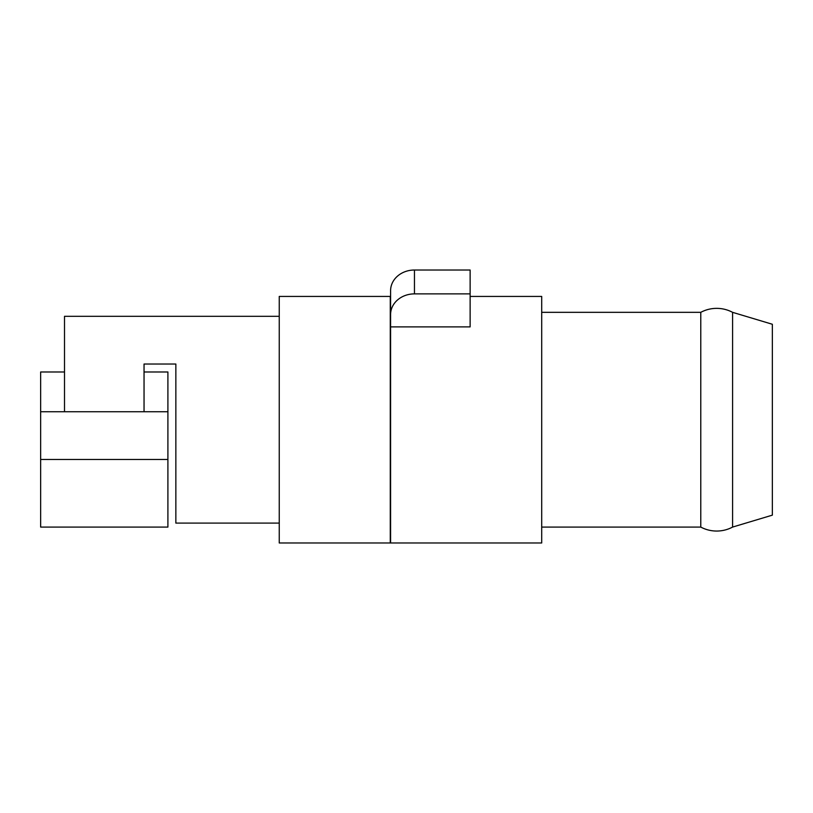 <?xml version="1.0" encoding="UTF-8"?>
<svg xmlns="http://www.w3.org/2000/svg" width="813" height="813" viewBox="0 0 813 813"><rect width="100%" height="100%" fill="white"/><g stroke="black" fill="none" stroke-linecap="round" stroke-linejoin="round"><path stroke-width="1.22" d="M716.68 531.052A33.8 33.8 0 0 1 700.776 527.078L700.776 312.334A33.8 33.8 0 0 1 732.584 312.334L732.584 527.078A33.8 33.8 0 0 1 716.68 531.052M732.584 312.334L772.35 324.265L772.35 515.147L732.584 527.078M414.457 293.879L414.457 270.018A23.862 20.66 180 0 0 397.577 276.074A23.862 20.66 180 0 0 390.596 290.688L390.596 314.54A23.862 20.66 0 0 1 397.577 299.936A23.862 20.66 0 0 1 414.457 293.879L470.127 293.879L470.127 326.897L390.596 326.897L390.596 542.982L541.702 542.982L541.702 296.43L470.127 296.43M279.245 419.701L279.245 542.982L390.27 542.982L390.27 296.43L279.245 296.43L279.245 419.701M144.043 411.754L144.043 364.031L175.852 364.031L175.852 523.094L279.245 523.094M470.127 293.879L470.127 270.018L414.457 270.018M390.27 308.361L390.596 326.897L390.596 314.54M390.596 308.361L390.596 303.036M64.512 371.988L40.65 371.988L40.65 411.754L167.905 411.754L167.905 371.988L144.043 371.988M40.65 411.754L40.65 527.078L167.905 527.078L167.905 411.754M40.65 459.467L167.905 459.467M279.245 316.308L64.512 316.308L64.512 411.754M541.702 527.078L700.776 527.078M541.702 312.334L700.776 312.334"/></g></svg>
